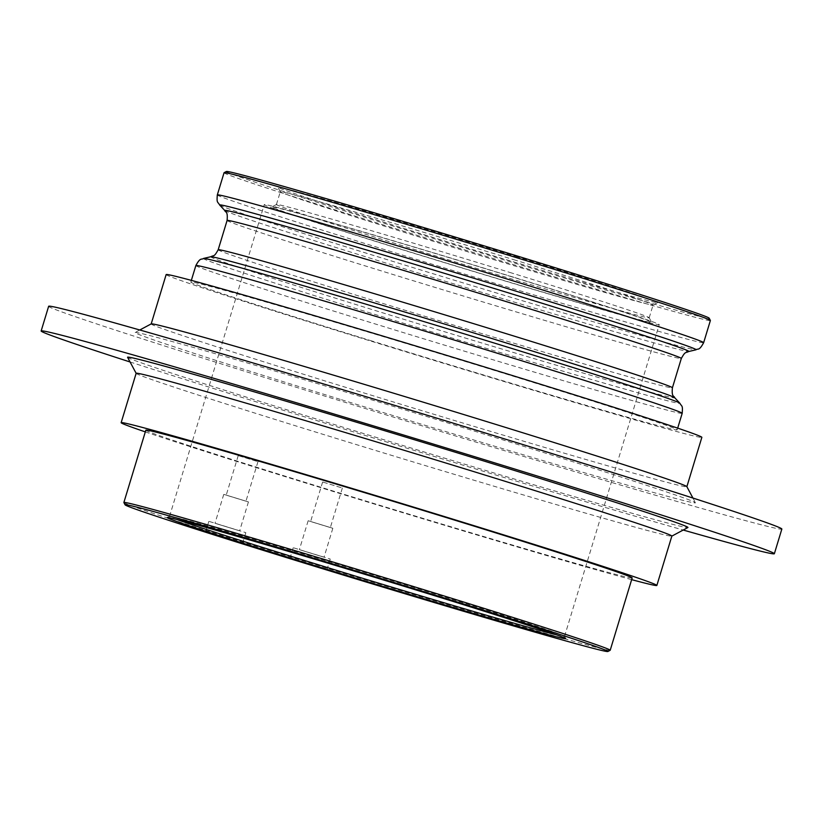 <?xml version="1.0" encoding="UTF-8"?>
<svg xmlns="http://www.w3.org/2000/svg" width="823" height="823" viewBox="0 0 823 823"><rect width="100%" height="100%" fill="white"/><g stroke="black" fill="none" stroke-linecap="round" stroke-linejoin="round"><path stroke-width="0.62" stroke-dasharray="4.12 3.09" d="M136.155 373.385L136.134 373.344A279.943 4.249 -163.1 0 0 136.155 373.385A279.943 4.249 -163.1 0 0 333.469 437.558A279.943 4.249 -163.1 0 0 671.805 536.133A279.943 4.249 -163.1 0 0 671.856 536.082M145.321 431.89A279.943 4.249 -163.1 0 0 318.47 486.928A279.943 4.249 -163.1 0 0 631.653 579.649M127.565 357.295A292.844 4.444 -163.1 0 0 333.973 424.421A292.844 4.444 -163.1 0 0 687.894 527.543M48.65 306.29A383.148 5.812 -163.1 0 0 318.727 394.217A383.148 5.812 -163.1 0 0 781.85 529.055M130.065 361.976A383.148 5.812 -163.1 0 0 311.228 418.897A383.148 5.812 -163.1 0 0 683.213 530.033M151.144 323.953L151.154 323.923A279.943 4.249 -163.1 0 0 151.144 323.953A279.943 4.249 -163.1 0 0 348.468 388.189A279.943 4.249 -163.1 0 0 686.855 486.712A279.943 4.249 -163.1 0 0 686.845 486.64M341.473 399.741A292.844 4.444 -163.1 0 0 695.435 502.73A292.844 4.444 -163.1 0 0 489.027 435.604A292.844 4.444 -163.1 0 0 135.106 332.482A292.844 4.444 -163.1 0 0 341.473 399.741M166.143 274.584A279.943 4.249 -163.1 0 0 363.468 338.819A279.943 4.249 -163.1 0 0 701.854 437.342M556.605 634.872A206.408 3.127 -163.1 0 0 564.527 636.374A206.408 3.127 -163.1 0 0 564.516 636.323A206.408 3.127 -163.1 0 0 419.03 589.011A206.408 3.127 -163.1 0 0 169.579 516.33A206.408 3.127 -163.1 0 0 169.538 516.371A206.408 3.127 -163.1 0 0 176.955 519.529M123.882 502.555A254.142 3.858 -163.1 0 0 303.008 560.813A254.142 3.858 -163.1 0 0 610.152 650.304M145.836 430.182A254.142 3.858 -163.1 0 0 324.972 488.502A254.142 3.858 -163.1 0 0 632.167 577.941M224.051 172.748A254.142 3.858 -163.1 0 0 403.188 231.068A254.142 3.858 -163.1 0 0 710.383 320.507M226.376 171.482A252.322 3.827 -163.1 0 0 404.186 229.432A252.322 3.827 -163.1 0 0 709.159 318.172M515.764 260.305A194.794 2.953 -163.1 0 0 280.304 191.749A194.794 2.953 -163.1 0 0 280.314 191.79A194.794 2.953 -163.1 0 0 417.611 236.448A194.794 2.953 -163.1 0 0 653.04 305.035A194.794 2.953 -163.1 0 0 653.071 305.004A194.794 2.953 -163.1 0 0 515.764 260.305M517.739 257.033A198.446 3.014 -163.1 0 0 277.876 187.243A198.446 3.014 -163.1 0 0 417.755 232.734A198.446 3.014 -163.1 0 0 657.587 302.607A198.446 3.014 -163.1 0 0 517.739 257.033M511.885 273.061A194.794 2.953 -163.1 0 0 276.456 204.474A194.794 2.953 -163.1 0 0 276.425 204.516A194.794 2.953 -163.1 0 0 413.732 249.215A194.794 2.953 -163.1 0 0 649.193 317.771A194.794 2.953 -163.1 0 0 649.182 317.719A194.794 2.953 -163.1 0 0 511.885 273.061M511.741 276.785A198.446 3.014 -163.1 0 0 271.909 206.902A198.446 3.014 -163.1 0 0 411.757 252.476A198.446 3.014 -163.1 0 0 651.621 322.266A198.446 3.014 -163.1 0 0 511.741 276.785M513.747 277.269A206.408 3.127 -163.1 0 0 264.255 204.629A206.408 3.127 -163.1 0 0 409.751 251.992A206.408 3.127 -163.1 0 0 659.244 324.632A206.408 3.127 -163.1 0 0 513.747 277.269M369.969 340.403A254.142 3.858 -163.1 0 0 677.164 429.843A254.142 3.858 -163.1 0 0 498.028 371.523A254.142 3.858 -163.1 0 0 190.833 282.083A254.142 3.858 -163.1 0 0 369.969 340.403M293.852 547.902L330.229 559.033L293.852 547.902M323.624 557.078L299.366 549.651L323.624 557.078M308.584 520.856L332.831 528.273L308.584 520.856M330.013 527.461L310.61 521.525L330.013 527.461M322.966 482.093L342.358 488.029L322.966 482.093M209.453 521.525L245.83 532.656L209.453 521.525M239.226 530.701L214.978 523.284L239.226 530.701M224.185 494.479L248.433 501.907L224.185 494.479M245.624 501.094L226.222 495.148L245.624 501.094M238.567 455.726L257.969 461.662L238.567 455.726M203.497 258.443A248.978 3.776 -163.1 0 0 378.889 315.651A248.978 3.776 -163.1 0 0 671.434 401.747A248.978 3.776 -163.1 0 0 679.788 403.157M195.853 265.562A254.142 3.858 -163.1 0 0 374.99 323.881A254.142 3.858 -163.1 0 0 673.605 411.757A254.142 3.858 -163.1 0 0 682.185 413.321M210.75 256.755A242.528 3.683 -163.1 0 0 381.594 312.483A242.528 3.683 -163.1 0 0 666.568 396.347A242.528 3.683 -163.1 0 0 674.706 397.715M218.177 249.781A237.374 3.601 -163.1 0 0 385.493 304.253A237.374 3.601 -163.1 0 0 664.398 386.326A237.374 3.601 -163.1 0 0 672.412 387.787M227.086 220.461A237.374 3.601 -163.1 0 0 394.402 274.933A237.374 3.601 -163.1 0 0 673.307 357.007A237.374 3.601 -163.1 0 0 681.321 358.468M224.792 210.534A242.528 3.683 -163.1 0 0 395.698 266.066A242.528 3.683 -163.1 0 0 680.672 349.929A242.528 3.683 -163.1 0 0 688.748 351.493M219.71 205.092A248.978 3.776 -163.1 0 0 395.153 262.105A248.978 3.776 -163.1 0 0 687.709 348.201A248.978 3.776 -163.1 0 0 696.001 349.806M217.313 194.928A254.142 3.858 -163.1 0 0 396.449 253.247A254.142 3.858 -163.1 0 0 695.065 341.123A254.142 3.858 -163.1 0 0 703.644 342.687M692.935 498.049L695.435 502.73M169.579 516.33L167.295 517.544M280.314 191.79L277.876 187.243M276.425 204.516L280.304 191.749M276.456 204.474L271.909 206.902M169.538 516.371L264.255 204.629M677.164 429.843L677.679 428.135M293.194 547.779L289.974 558.395M308.141 520.774L299.366 549.651M322.616 482.031L310.61 521.525M208.805 521.412L205.575 532.018M223.753 494.407L214.978 523.284M238.217 455.654L226.222 495.148M257.969 461.662L245.964 501.156M248.433 501.907L239.658 530.784M245.83 532.656L242.61 543.273M342.358 488.029L330.362 527.522M332.831 528.273L324.056 557.15M330.229 559.033L327.009 569.639M190.833 282.083L191.347 280.376M564.527 636.374L659.244 324.632M649.182 317.719L651.621 322.266M649.193 317.771L653.071 305.004L657.587 302.607M564.516 636.323L565.73 638.597M139.787 329.992L135.106 332.482"/><path stroke-width="1.23" d="M631.653 579.649A279.943 4.249 -163.1 0 0 656.857 585.441L671.856 536.082A279.943 4.249 -163.1 0 0 474.532 471.836A279.943 4.249 -163.1 0 0 136.145 373.313L127.565 357.295A292.844 4.444 -163.1 0 1 481.527 460.283A292.844 4.444 -163.1 0 1 687.894 527.543L671.846 536.112M656.857 585.441A279.943 4.249 -163.1 0 0 459.532 521.206A279.943 4.249 -163.1 0 0 121.146 422.683A279.943 4.249 -163.1 0 0 145.321 431.89M683.213 530.033A383.148 5.812 -163.1 0 0 774.35 553.735L781.85 529.055A383.148 5.812 -163.1 0 0 511.772 441.128A383.148 5.812 -163.1 0 0 48.65 306.29L41.15 330.969A383.148 5.812 -163.1 0 0 130.065 361.976M774.35 553.735A383.148 5.812 -163.1 0 0 504.273 465.818A383.148 5.812 -163.1 0 0 41.15 330.969M692.935 498.049L686.845 486.64A279.943 4.249 -163.1 0 0 489.531 422.466A279.943 4.249 -163.1 0 0 151.195 323.902L166.143 274.584A279.943 4.249 -163.1 0 1 504.53 373.097A279.943 4.249 -163.1 0 1 701.854 437.342L686.866 486.681M418.958 590.863A208.229 3.158 -163.1 0 0 167.295 517.544A208.229 3.158 -163.1 0 0 314.047 565.37A208.229 3.158 -163.1 0 0 565.73 638.597A208.229 3.158 -163.1 0 0 418.958 590.863M176.955 519.529A206.408 3.127 -163.1 0 0 315.034 563.734A206.408 3.127 -163.1 0 0 556.605 634.872M607.878 651.518L610.152 650.304A254.142 3.858 -163.1 0 0 610.203 650.252A254.142 3.858 -163.1 0 0 431.057 591.932A254.142 3.858 -163.1 0 0 123.872 502.493A254.142 3.858 -163.1 0 0 123.882 502.555L125.096 504.828A252.322 3.827 -163.1 0 0 302.936 562.665A252.322 3.827 -163.1 0 0 607.878 651.518A252.322 3.827 -163.1 0 0 430.069 593.568A252.322 3.827 -163.1 0 0 125.096 504.828M610.203 650.252L632.167 577.941A254.142 3.858 -163.1 0 0 453.031 519.622A254.142 3.858 -163.1 0 0 145.836 430.182L123.872 502.493M703.644 342.687L710.383 320.507A254.142 3.858 -163.1 0 0 710.372 320.445A254.142 3.858 -163.1 0 0 531.246 262.187A254.142 3.858 -163.1 0 0 224.093 172.696A254.142 3.858 -163.1 0 0 224.051 172.748L217.313 194.928C216.634 203.476 217.529 201.234 219.71 205.092A248.978 3.776 -163.1 0 1 228.053 206.501A248.978 3.776 -163.1 0 1 520.609 292.597A248.978 3.776 -163.1 0 1 696.001 349.806C698.017 348.15 698.933 351.431 703.644 342.687A254.142 3.858 -163.1 0 0 524.508 284.367A254.142 3.858 -163.1 0 0 225.893 196.491A254.142 3.858 -163.1 0 0 217.313 194.928M710.372 320.445L709.159 318.172A252.322 3.827 -163.1 0 0 531.308 260.335A252.322 3.827 -163.1 0 0 226.376 171.482L224.093 172.696M326.35 569.526L289.974 558.395L326.35 569.526M241.952 543.149L205.575 532.018L241.952 543.149M211.789 260.047A248.978 3.776 -163.1 0 0 203.497 258.443C201.47 260.099 200.555 256.817 195.853 265.562A254.142 3.858 -163.1 0 1 204.433 267.125A254.142 3.858 -163.1 0 1 503.038 355.001A254.142 3.858 -163.1 0 1 682.185 413.321C682.864 404.772 681.958 407.015 679.788 403.157A248.978 3.776 -163.1 0 0 504.345 346.144A248.978 3.776 -163.1 0 0 211.789 260.047M679.788 403.157L674.706 397.715A242.528 3.683 -163.1 0 0 503.799 342.183A242.528 3.683 -163.1 0 0 218.825 258.319A242.528 3.683 -163.1 0 0 210.75 256.755L203.497 258.443M674.706 397.715C674.274 395.626 671.434 397.694 672.412 387.787A237.374 3.601 -163.1 0 0 505.096 333.315A237.374 3.601 -163.1 0 0 226.191 251.241A237.374 3.601 -163.1 0 0 218.177 249.781L227.086 220.461A237.374 3.601 -163.1 0 1 235.09 221.922A237.374 3.601 -163.1 0 1 514.005 303.996A237.374 3.601 -163.1 0 1 681.321 358.468C685.508 350.968 685.24 353.324 688.748 351.493A242.528 3.683 -163.1 0 0 517.904 295.766A242.528 3.683 -163.1 0 0 232.93 211.902A242.528 3.683 -163.1 0 0 224.792 210.534L219.71 205.092M672.412 387.787L681.321 358.468M688.748 351.493L696.001 349.806M677.679 428.135L682.185 413.321M191.347 280.376L195.853 265.562M224.792 210.534C225.224 212.622 228.064 210.554 227.086 220.461M218.177 249.781C213.99 257.28 214.258 254.924 210.75 256.755M151.195 323.902L139.787 329.992M121.146 422.683L136.145 373.313"/></g></svg>
